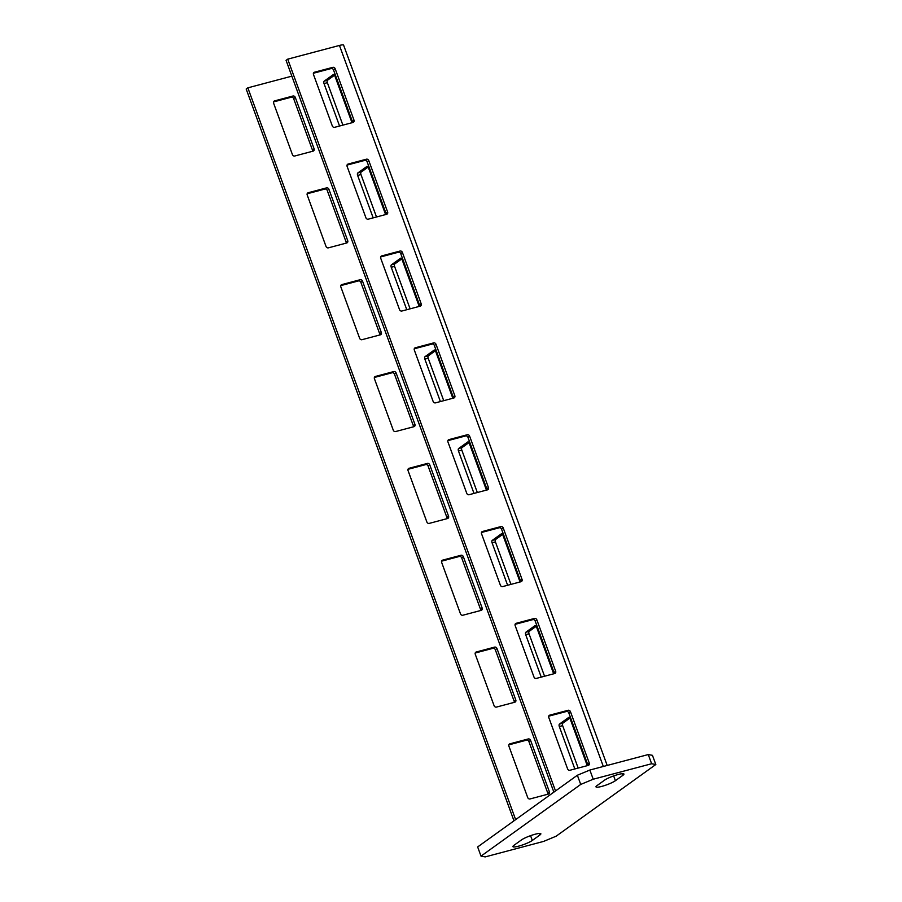 <?xml version="1.0" encoding="UTF-8"?>
<svg xmlns="http://www.w3.org/2000/svg" width="902" height="902" viewBox="0 0 902 902"><rect width="100%" height="100%" fill="white"/><g stroke="black" fill="none" stroke-linecap="round" stroke-linejoin="round"><path stroke-width="1.35" d="M521.435 839.942A10.903 1.748 -20.1 0 1 532.665 834.959A10.903 1.748 -20.1 0 1 540.85 833.764A10.903 1.748 -20.1 0 1 539.791 835.072L532.315 840.45A10.903 1.748 -20.1 0 1 521.085 845.433A10.903 1.748 -20.1 0 1 512.9 846.628A10.903 1.748 -20.1 0 1 513.96 845.321L521.435 839.942M556.117 836.21L655.822 764.513L651.627 763.746L593.223 779.227L580.719 784.436L481.014 856.122L485.208 856.9L543.613 841.408L556.117 836.21M604.52 780.196A10.903 1.748 -20.1 0 1 615.75 775.213A10.903 1.748 -20.1 0 1 623.936 774.017A10.903 1.748 -20.1 0 1 622.876 775.325L615.401 780.704A10.903 1.748 -20.1 0 1 604.171 785.687A10.903 1.748 -20.1 0 1 595.985 786.882A10.903 1.748 -20.1 0 1 597.045 785.574L604.52 780.196M655.822 764.513L652.45 755.335L648.267 754.557L589.852 770.049L593.223 779.227M651.627 763.746L648.267 754.557M580.719 784.436L577.359 775.246L589.852 770.049M481.014 856.122L477.654 846.944L577.359 775.246M607.193 765.448L343.583 45.1A7.926 1.274 -20.1 0 0 339.456 45.438L287.727 59.149L286.069 60.344L553.862 792.136M347.033 165.089L364.78 160.387A1.984 1.703 54.3 0 1 367.125 161.785L385.943 213.222A1.984 1.703 54.3 0 1 386 214.462M380.644 256.946L398.391 252.233A1.984 1.703 54.3 0 1 400.736 253.631L419.554 305.068A1.984 1.703 54.3 0 1 419.61 306.319M414.255 348.792L432.002 344.09A1.984 1.703 54.3 0 1 434.347 345.477L453.165 396.914A1.984 1.703 54.3 0 1 453.221 398.165M447.877 440.638L465.624 435.937A1.984 1.703 54.3 0 1 467.958 437.335L486.787 488.76A1.984 1.703 54.3 0 1 486.832 490.012M481.488 532.484L499.234 527.783A1.984 1.703 54.3 0 1 501.568 529.181L520.398 580.617A1.984 1.703 54.3 0 1 520.443 581.858M515.098 624.342L532.845 619.629A1.984 1.703 54.3 0 1 535.179 621.027L554.008 672.464A1.984 1.703 54.3 0 1 554.065 673.715M548.709 716.188L566.456 711.486A1.984 1.703 54.3 0 1 568.79 712.873L587.619 764.31A1.984 1.703 54.3 0 1 587.676 765.561M313.422 73.242L331.169 68.541A1.984 1.703 54.3 0 1 333.514 69.939L352.332 121.364A1.984 1.703 54.3 0 1 352.389 122.616M313.479 74.494L332.297 125.93A1.984 1.703 -125.7 0 0 334.642 127.317L352.998 122.458A1.984 1.703 -125.7 0 0 354.001 120.169L335.172 68.744A1.984 1.703 -125.7 0 0 332.827 67.346L314.471 72.216A1.984 1.703 -125.7 0 0 313.479 74.494M287.727 59.149L555.519 790.941M347.09 166.34L365.908 217.777A1.984 1.703 -125.7 0 0 368.253 219.175L386.608 214.304A1.984 1.703 -125.7 0 0 387.612 212.026L368.783 160.59A1.984 1.703 -125.7 0 0 366.449 159.192L348.082 164.063A1.984 1.703 -125.7 0 0 347.09 166.34M380.7 258.186L399.53 309.623A1.984 1.703 -125.7 0 0 401.864 311.021L420.219 306.15A1.984 1.703 -125.7 0 0 421.223 303.873L402.393 252.436A1.984 1.703 -125.7 0 0 400.06 251.038L381.704 255.909A1.984 1.703 -125.7 0 0 380.7 258.186M414.311 350.044L433.14 401.469A1.984 1.703 -125.7 0 0 435.474 402.867L453.83 397.996A1.984 1.703 -125.7 0 0 454.833 395.719L436.004 344.282A1.984 1.703 -125.7 0 0 433.67 342.895L415.315 347.755A1.984 1.703 -125.7 0 0 414.311 350.044M447.922 441.89L466.751 493.326A1.984 1.703 -125.7 0 0 469.085 494.713L487.452 489.854A1.984 1.703 -125.7 0 0 488.444 487.565L469.626 436.14A1.984 1.703 -125.7 0 0 467.281 434.741L448.925 439.612A1.984 1.703 -125.7 0 0 447.922 441.89M481.533 533.736L500.362 585.173A1.984 1.703 -125.7 0 0 502.707 586.571L521.063 581.7A1.984 1.703 -125.7 0 0 522.055 579.422L503.237 527.986A1.984 1.703 -125.7 0 0 500.892 526.588L482.536 531.458A1.984 1.703 -125.7 0 0 481.533 533.736M515.155 625.582L533.973 677.019A1.984 1.703 -125.7 0 0 536.318 678.417L554.674 673.546A1.984 1.703 -125.7 0 0 555.666 671.268L536.848 619.832A1.984 1.703 -125.7 0 0 534.503 618.434L516.147 623.305A1.984 1.703 -125.7 0 0 515.155 625.582M589.277 763.115L570.459 711.678A1.984 1.703 -125.7 0 0 568.113 710.291L549.758 715.151A1.984 1.703 -125.7 0 0 548.766 717.44L567.583 768.865A1.984 1.703 -125.7 0 0 569.929 770.263L588.284 765.392A1.984 1.703 -125.7 0 0 589.277 763.115L587.619 764.31M513.982 820.82L246.178 89.027L247.847 87.832L291.853 76.163M376.506 216.987L360.969 174.537A1.984 0.97 -104.9 0 1 361.127 172.102L368.151 167.062M410.117 308.834L394.58 266.394A1.984 0.97 -104.9 0 1 394.738 263.959L401.762 258.908M443.728 400.68L428.191 358.241A1.984 0.97 -104.9 0 1 428.349 355.805L435.373 350.754M477.338 492.526L461.801 450.087A1.984 0.97 -104.9 0 1 461.959 447.651L468.984 442.6M510.949 584.383L495.423 541.933A1.984 0.97 -104.9 0 1 495.581 539.497L502.594 534.458M544.56 676.229L529.034 633.79A1.984 0.97 -104.9 0 1 529.192 631.355L536.205 626.304M578.171 768.076L562.645 725.636A1.984 0.97 -104.9 0 1 562.803 723.201L569.816 718.15M342.895 125.13L327.358 82.691A1.984 0.97 -104.9 0 1 327.516 80.255L334.541 75.204M351.994 122.717L334.822 75.813A1.984 0.97 75.1 0 0 333.481 74.494A1.984 0.97 75.1 0 0 333.323 74.573L324.179 81.146A1.984 0.97 75.1 0 0 324.021 83.57L339.558 126.021M385.605 214.575L368.433 167.659A1.984 0.97 75.1 0 0 367.091 166.34A1.984 0.97 75.1 0 0 366.934 166.419L357.79 172.992A1.984 0.97 75.1 0 0 357.632 175.428L373.169 217.867M419.216 306.421L402.044 259.505A1.984 0.97 75.1 0 0 400.702 258.186A1.984 0.97 75.1 0 0 400.544 258.265L391.4 264.838A1.984 0.97 75.1 0 0 391.243 267.274L406.779 309.713M452.827 398.267L435.655 351.352A1.984 0.97 75.1 0 0 434.324 350.032A1.984 0.97 75.1 0 0 434.155 350.111L425.011 356.685A1.984 0.97 75.1 0 0 424.853 359.12L440.39 401.57M486.437 490.113L469.265 443.209A1.984 0.97 75.1 0 0 467.935 441.89A1.984 0.97 75.1 0 0 467.766 441.969L458.622 448.542A1.984 0.97 75.1 0 0 458.464 450.977L474.001 493.417M520.048 581.97L502.876 535.055A1.984 0.97 75.1 0 0 501.546 533.736A1.984 0.97 75.1 0 0 501.377 533.815L492.244 540.388A1.984 0.97 75.1 0 0 492.075 542.824L507.612 585.263M553.659 673.817L536.498 626.901A1.984 0.97 75.1 0 0 535.157 625.582A1.984 0.97 75.1 0 0 534.987 625.661L525.855 632.234A1.984 0.97 75.1 0 0 525.697 634.67L541.223 677.109M587.27 765.663L570.109 718.747A1.984 0.97 75.1 0 0 568.767 717.428A1.984 0.97 75.1 0 0 568.598 717.507L559.465 724.081A1.984 0.97 75.1 0 0 559.308 726.516L574.833 768.966M247.847 87.832L515.64 819.625M328.373 247.847L346.729 242.976A1.984 1.703 -125.7 0 0 347.721 240.699L328.903 189.262A1.984 1.703 -125.7 0 0 326.558 187.875L308.202 192.735A1.984 1.703 -125.7 0 0 307.21 195.024L326.028 246.449A1.984 1.703 -125.7 0 0 328.373 247.847M361.984 339.693L380.34 334.834A1.984 1.703 -125.7 0 0 381.343 332.545L362.514 281.12A1.984 1.703 -125.7 0 0 360.18 279.721L341.813 284.592A1.984 1.703 -125.7 0 0 340.821 286.87L359.639 338.306A1.984 1.703 -125.7 0 0 361.984 339.693M395.595 431.551L413.95 426.68A1.984 1.703 -125.7 0 0 414.954 424.402L396.125 372.966A1.984 1.703 -125.7 0 0 393.791 371.568L375.424 376.438A1.984 1.703 -125.7 0 0 374.431 378.716L393.261 430.153A1.984 1.703 -125.7 0 0 395.595 431.551M429.205 523.397L447.561 518.526A1.984 1.703 -125.7 0 0 448.565 516.248L429.735 464.812A1.984 1.703 -125.7 0 0 427.401 463.414L409.046 468.285A1.984 1.703 -125.7 0 0 408.042 470.562L426.872 521.999A1.984 1.703 -125.7 0 0 429.205 523.397M462.816 615.243L481.172 610.372A1.984 1.703 -125.7 0 0 482.175 608.095L463.346 556.658A1.984 1.703 -125.7 0 0 461.012 555.271L442.656 560.131A1.984 1.703 -125.7 0 0 441.653 562.42L460.482 613.845A1.984 1.703 -125.7 0 0 462.816 615.243M496.427 707.089L514.794 702.23A1.984 1.703 -125.7 0 0 515.786 699.941L496.968 648.515A1.984 1.703 -125.7 0 0 494.623 647.117L476.267 651.988A1.984 1.703 -125.7 0 0 475.264 654.266L494.093 705.702A1.984 1.703 -125.7 0 0 496.427 707.089M549.397 791.798L530.579 740.362A1.984 1.703 -125.7 0 0 528.234 738.963L509.878 743.834A1.984 1.703 -125.7 0 0 508.886 746.112L527.704 797.548A1.984 1.703 -125.7 0 0 530.049 798.947L548.405 794.076A1.984 1.703 -125.7 0 0 549.397 791.798L547.74 792.993L528.91 741.557A1.984 1.703 54.3 0 0 526.576 740.159L508.829 744.86M294.762 156.001L313.118 151.13A1.984 1.703 -125.7 0 0 314.11 148.853L295.292 97.416A1.984 1.703 -125.7 0 0 292.947 96.018L274.591 100.889A1.984 1.703 -125.7 0 0 273.599 103.166L292.417 154.603A1.984 1.703 -125.7 0 0 294.762 156.001M307.154 193.772L324.9 189.07A1.984 1.703 54.3 0 1 327.246 190.457L346.064 241.894A1.984 1.703 54.3 0 1 346.12 243.145M340.764 285.618L358.511 280.917A1.984 1.703 54.3 0 1 360.856 282.315L379.674 333.74A1.984 1.703 54.3 0 1 379.731 334.992M374.375 377.464L392.122 372.763A1.984 1.703 54.3 0 1 394.467 374.161L413.285 425.597A1.984 1.703 54.3 0 1 413.341 426.838M407.986 469.322L425.733 464.609A1.984 1.703 54.3 0 1 428.078 466.007L446.896 517.444A1.984 1.703 54.3 0 1 446.952 518.695M441.608 561.168L459.343 556.466A1.984 1.703 54.3 0 1 461.689 557.853L480.518 609.29A1.984 1.703 54.3 0 1 480.563 610.541M475.219 653.014L492.966 648.312A1.984 1.703 54.3 0 1 495.299 649.711L514.129 701.136A1.984 1.703 54.3 0 1 514.174 702.387M547.785 794.234A1.984 1.703 54.3 0 0 547.74 792.993M273.543 101.926L291.29 97.213A1.984 1.703 54.3 0 1 293.635 98.611L312.453 150.048A1.984 1.703 54.3 0 1 312.509 151.299M539.193 833.437L539.791 835.072M532.315 840.45L530.568 835.669M622.279 773.691L622.876 775.325M615.401 780.704L613.653 775.923M354.001 120.169L352.332 121.364M333.514 69.939L335.172 68.744M332.827 67.346L331.169 68.541M313.614 72.825L314.471 72.216M339.456 45.438L603.325 766.474M387.612 212.026L385.943 213.222M367.125 161.785L368.783 160.59M366.449 159.192L364.78 160.387M347.236 164.671L348.082 164.063M421.223 303.873L419.554 305.068M400.736 253.631L402.393 252.436M400.06 251.038L398.391 252.233M380.847 256.529L381.704 255.909M454.833 395.719L453.165 396.914M434.347 345.477L436.004 344.282M433.67 342.895L432.002 344.09M414.458 348.375L415.315 347.755M488.444 487.565L486.787 488.76M467.958 437.335L469.626 436.14M467.281 434.741L465.624 435.937M448.068 440.221L448.925 439.612M522.055 579.422L520.398 580.617M501.568 529.181L503.237 527.986M500.892 526.588L499.234 527.783M481.679 532.067L482.536 531.458M555.666 671.268L554.008 672.464M535.179 621.027L536.848 619.832M534.503 618.434L532.845 619.629M515.29 623.925L516.147 623.305M568.79 712.873L570.459 711.678M568.113 710.291L566.456 711.486M548.901 715.771L549.758 715.151M324.021 83.57L327.358 82.691M327.516 80.255L324.179 81.146M357.632 175.428L360.969 174.537M361.127 172.102L357.79 172.992M391.243 267.274L394.58 266.394M394.738 263.959L391.4 264.838M424.853 359.12L428.191 358.241M428.349 355.805L425.011 356.685M458.464 450.977L461.801 450.087M461.959 447.651L458.622 448.542M492.075 542.824L495.423 541.933M495.581 539.497L492.244 540.388M525.697 634.67L529.034 633.79M529.192 631.355L525.855 632.234M559.308 726.516L562.645 725.636M562.803 723.201L559.465 724.081M273.734 101.509L274.591 100.889M292.947 96.018L291.29 97.213M293.635 98.611L295.292 97.416M314.11 148.853L312.453 150.048M307.345 193.355L308.202 192.735M326.558 187.875L324.9 189.07M327.246 190.457L328.903 189.262M347.721 240.699L346.064 241.894M340.967 285.201L341.813 284.592M360.18 279.721L358.511 280.917M360.856 282.315L362.514 281.12M381.343 332.545L379.674 333.74M374.578 377.047L375.424 376.438M393.791 371.568L392.122 372.763M394.467 374.161L396.125 372.966M414.954 424.402L413.285 425.597M408.189 468.905L409.046 468.285M427.401 463.414L425.733 464.609M428.078 466.007L429.735 464.812M448.565 516.248L446.896 517.444M441.8 560.751L442.656 560.131M461.012 555.271L459.343 556.466M461.689 557.853L463.346 556.658M482.175 608.095L480.518 609.29M475.41 652.597L476.267 651.988M494.623 647.117L492.966 648.312M495.299 649.711L496.968 648.515M515.786 699.941L514.129 701.136M528.91 741.557L530.579 740.362M528.234 738.963L526.576 740.159M509.021 744.443L509.878 743.834"/></g></svg>
